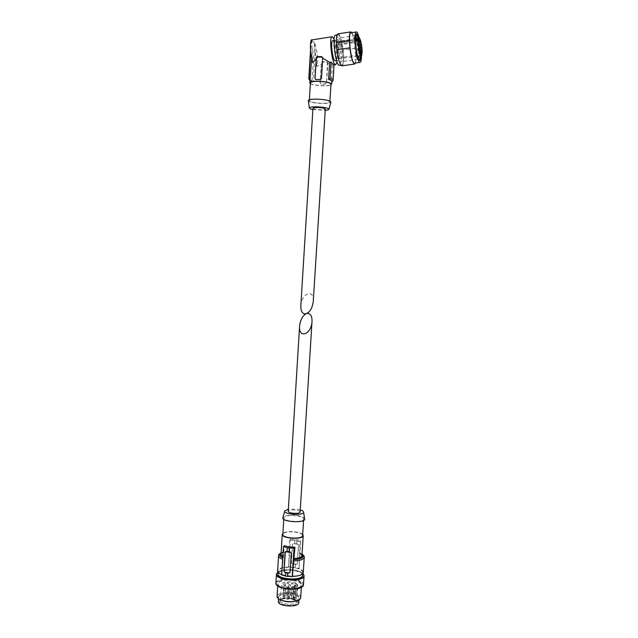 <?xml version="1.0" encoding="UTF-8"?>
<svg xmlns="http://www.w3.org/2000/svg" width="638" height="638" viewBox="0 0 638 638"><rect width="100%" height="100%" fill="white"/><g stroke="black" fill="none" stroke-linecap="round" stroke-linejoin="round"><path stroke-width="0.48" stroke-dasharray="3.19 2.39" d="M300.841 305.793C301.439 293.097 314.271 288.44 313.29 301.272M312.971 108.245C312.708 109.6 325.396 110.422 325.3 109.05M310.355 83.578C313.122 85.699 327.94 86.672 330.939 84.926M311.663 39.947L312.7 62.548M312.277 48.44L311.663 58.481M309.956 79.894C310.02 80.54 311.137 81.154 313.314 81.736L312.022 80.691L314.582 42.898C317.11 48.982 318.41 62.596 316.839 66.344L315.18 51.279L313.314 81.736M334.049 64.972L332.342 64.996L327.82 63.138L326.576 83.076L325.595 84.16L321.257 84.112L320.268 83.012L321.44 64.047L316.839 66.344M332.342 64.996L331.281 81.919L331.784 81.329M334.105 39.014C336.338 43.982 337.925 56.71 337.008 62.022M314.327 42.929L311.161 39.875M321.44 64.047L322.892 62.173L327.142 62.109L327.82 63.138M355.541 63.042L356.235 55.323L343.659 57.117C343.715 62.436 343.172 65.331 342.032 65.818M311.392 40.29L310.674 52.053M315.18 51.279L314.582 42.898M333.73 64.797L332.717 80.89L331.281 81.919M310.395 82.876C309.956 85.516 331.098 86.896 330.978 84.224M316.99 99.321C312.165 99.313 309.605 99.759 309.31 100.668C308.896 103.061 330.332 104.409 329.87 101.96C328.801 100.525 324.511 99.648 316.99 99.321M308.29 100.668C308.298 103.204 330.484 104.664 330.867 102.152M312.899 109.545L325.221 110.342M332.749 40.728L333.323 41.047C335.811 43.384 337.534 60.809 335.285 60.777M336.25 40.609C338.73 42.993 340.429 60.714 338.148 60.371C335.692 61.12 333.068 39.995 335.676 40.29L336.25 40.609M338.491 41.789L338.993 41.239C341.107 40.712 343.3 58.784 341.099 58.529C339.663 59.039 337.542 48.169 338.164 43.344L338.706 44.907L338.491 41.789L355.533 39.269M355.533 40.784L338.164 43.344M339.256 38.447C342.135 41.287 344.105 62.069 341.466 61.663C338.634 62.548 335.58 37.706 338.595 38.065L339.256 38.447M356.985 38.575C358.548 44.277 359.234 50.075 359.042 55.969M358.508 58.824L357.591 59.167C355.191 57.763 352.814 37.594 354.864 35.8L355.821 35.983M358.365 38.368C359.816 44.094 360.502 49.892 360.422 55.777M359.401 60.275L358.787 60.163C356.163 58.648 353.556 36.422 355.797 34.468L356.315 34.245M358.412 38.36C359.848 44.086 360.534 49.892 360.47 55.769M359.561 60.387L359.234 60.554C356.363 61.519 353.077 33.567 356.156 34.013L356.443 34.093M359.019 38.272C360.454 43.998 361.14 49.796 361.076 55.673M359.497 38.447L361.491 55.37M350.996 32.777L351.809 33.296C355.238 37.012 357.711 63.25 354.656 63.17M351.889 32.642C353.524 35.425 354.808 40.625 355.741 48.241L343.156 50.067L343.659 57.117M356.235 55.323L355.741 48.241M338.052 33.83C340.118 34.779 341.824 40.194 343.156 50.067M339.025 35.21C342.726 38.934 345.222 65.475 341.856 64.972C338.228 66.145 334.296 34.245 338.164 34.707L339.025 35.21M335.604 35.09L336.481 35.592C340.166 39.253 342.71 65.363 339.4 65.315M326.433 82.948L325.38 83.977L321.034 83.929L320.116 82.884L321.361 62.747L322.413 61.711L327.398 61.99L326.576 83.076M322.437 57.149L322.9 58.09L321.624 78.713L320.547 79.766L315.403 79.383M357.599 42.913L357.902 46.151L357.599 42.913M357.774 45.465L357.591 43.52L357.774 45.465M357.025 43.647L357.208 45.585L357.025 43.647M358.141 47.906L358.444 51.136L358.141 47.906M358.317 50.458L358.141 48.52L358.317 50.458M358.851 45.577L359.146 48.791L358.851 45.577M359.027 48.105L358.843 46.183L359.027 48.105M358.205 39.58L358.508 42.81L358.205 39.58M358.381 42.124L358.197 40.186L358.381 42.124M359.234 41.837L359.537 45.043L359.234 41.837M359.409 44.357L359.234 42.435L359.409 44.357M359.991 46.63L360.295 49.82L359.991 46.63M360.167 49.142L359.991 47.228L360.167 49.142M359.968 50.697L360.263 53.887L359.968 50.697M360.143 53.217L359.968 51.295L360.143 53.217M359.17 51.263L359.465 54.477L359.17 51.263M359.346 53.799L359.17 51.869L359.346 53.799M357.575 48.632L357.751 50.569L357.575 48.632M358.277 46.295L358.46 48.225L358.277 46.295M357.639 40.306L357.814 42.244L357.639 40.306M358.668 42.555L358.851 44.477L358.668 42.555M359.433 47.348L359.609 49.262L359.433 47.348M359.401 51.415L359.577 53.329L359.401 51.415M358.604 51.989L358.779 53.911L358.604 51.989M306.902 313.505L305.977 313.84M300.131 511.987C299.964 511.142 298.528 510.504 295.825 510.081C291.518 509.666 288.99 510.073 288.224 511.285M293.368 566.983L293.568 563.761L293.257 567.11L299.039 568.418L299.685 552.907L302.069 554.015M293.568 563.761L295.434 564.048L295.234 567.278M295.123 567.405L295.434 564.048M285.864 572.685L285.553 575.986M287.403 547.619L287.036 551.862M303.289 572.398C303.233 570.97 301.758 569.718 298.863 568.625M302.053 554.215L299.685 552.907M299.565 552.955L299.868 541.75L295.107 540.538L289.524 540.226L290.457 539.246L288.751 566.823L293.257 567.11M296.152 583.395C291.965 580.899 281.406 581.625 281.462 584.424C280.648 588.332 297.858 589.408 297.818 585.453L297.292 584.225L294.589 583.882L296.152 583.395L295.139 599.553C290.091 597.487 285.489 597.431 281.334 599.385L280.465 600.677C279.643 604.768 296.829 605.853 296.798 601.706L296.279 600.422L297.292 584.225M291.127 598.707C286.518 598.085 282.985 598.524 280.537 600.015C273.399 605.797 302.444 607.815 297.005 601.155L291.127 598.707M294.19 599.712L293.576 600.063L296.279 600.422L295.139 599.553L294.19 599.712L295.195 583.539M284.795 583.674L283.782 583.898L285.353 583.993L284.795 583.674M289.867 584.631L288.854 584.863L290.426 584.958L289.867 584.631M285.09 585.373L284.07 585.604L285.649 585.7L285.09 585.373M287.977 582.646L286.964 582.869L288.536 582.965L287.977 582.646M292.427 582.98L291.43 583.204L292.994 583.299L292.427 582.98M295.266 585.062L294.262 585.285L295.833 585.389L295.266 585.062M293.105 586.442L292.092 586.665L293.671 586.769L293.105 586.442M288.687 586.577L287.666 586.808L289.253 586.904L288.687 586.577M298.815 602.559C298.56 600.581 296.112 599.154 291.462 598.269C284.085 597.479 279.715 598.516 278.343 601.379M291.733 593.914C284.357 593.133 279.978 594.153 278.615 596.977C277.586 602.049 299.142 603.404 299.086 598.261C298.935 596.267 296.487 594.815 291.733 593.914M296.71 600.86C301.519 598.077 299.908 595.709 291.877 593.739C282.195 591.936 273.503 596.721 280.856 600.031M300.705 597.646C300.402 595.39 297.571 593.763 292.212 592.758C283.703 591.857 278.654 593.029 277.075 596.283M302.516 575.245C302.189 573.06 299.254 571.473 293.695 570.476C284.883 569.567 279.667 570.683 278.048 573.825M293.879 567.629C285.058 566.719 279.843 567.828 278.224 570.938C277.004 576.529 302.795 578.156 302.691 572.477C302.492 570.268 299.557 568.649 293.879 567.629M288.751 566.823L288.567 567.03C282.028 567.222 278.383 568.514 277.634 570.906M281.693 574.655L284.389 545.602M288.567 567.03L289.245 551.399C285.68 551.471 282.961 552.006 281.103 552.994M289.524 540.226L288.839 551.312L289.245 551.399M302.699 534.461C301.455 533.304 299.102 532.459 295.641 531.925C289.756 531.247 285.505 531.701 282.897 533.296M302.635 535.521C302.364 533.982 299.972 532.834 295.482 532.092C288.336 531.39 284.117 532.148 282.833 534.357M296.495 515.775C289.341 515.089 285.122 515.783 283.838 517.865C282.913 521.621 303.792 522.929 303.664 519.109C303.489 517.625 301.104 516.517 296.495 515.775M304.645 518.893C304.079 517.37 301.455 516.246 296.766 515.512C289.277 514.762 284.652 515.456 282.897 517.593M300.259 509.898L296.782 509.172L288.352 509.196M289.102 596.969L288.089 597.2L289.66 597.296L289.102 596.969M287.921 598.986L286.901 599.226L288.488 599.321L287.921 598.986M292.332 598.827L291.319 599.066L292.906 599.17L292.332 598.827M294.493 597.391L293.488 597.623L295.067 597.726L294.493 597.391M291.67 595.246L290.665 595.477L292.228 595.573L291.67 595.246M287.22 594.903L286.207 595.134L287.778 595.238L287.22 594.903M284.038 595.98L283.025 596.219L284.596 596.315L284.038 595.98M284.325 597.742L283.312 597.981L284.891 598.077L284.325 597.742M290.457 539.246L296.949 539.7L300.769 540.761L299.039 568.418M300.769 540.761L299.868 541.75M294.971 539.541L294.724 543.544L293.56 543.416L292.515 544.294L291.367 562.732L292.3 563.761L293.456 563.888M294.724 543.544L295.083 539.429M296.949 539.7L296.702 543.704L294.828 543.424M296.702 543.704L296.845 539.82M295.33 564.175L296.239 564.59L297.236 563.785L298.393 545.307L297.515 544.214L293.392 543.6L292.395 544.413L291.255 562.86L292.132 563.952L296.239 564.59M296.598 543.823L297.683 544.031L298.504 545.179L297.348 563.649L296.407 564.391M289.867 572.725L291.351 553.09L290.45 551.966L286.223 551.328L285.346 551.71M308.792 78.697L308.784 78.761C308.84 79.423 309.916 80.069 312.022 80.691M332.717 80.89L333.084 80.356M309.932 80.308L313.083 81.736M359.465 38.655C361.363 41.063 362.679 56.024 360.972 55.697M322.892 62.173L322.413 61.711M338.355 44.166L358.819 41.151M338.682 42.61L355.526 40.122M304.246 557.173C304.19 555.818 302.707 554.613 299.804 553.569M302.013 554.885L299.326 553.226M301.973 555.475L299.174 552.867M292.978 580.476C284.452 579.583 279.404 580.708 277.833 583.842C276.645 589.48 301.567 591.043 301.479 585.333C301.303 583.108 298.464 581.489 292.978 580.476M293.105 579.966C278.591 577.542 271.118 585.971 286.175 588.427C301.351 590.868 307.883 582.191 293.105 579.966M302.109 586.729C304.422 583.618 301.535 581.234 293.432 579.567C283.615 577.829 273.136 581.354 277.036 585.269M303.505 584.575C303.146 582.039 299.828 580.197 293.568 579.057C283.631 578.02 277.745 579.32 275.903 582.972M304.055 575.867C303.84 573.339 300.522 571.496 294.11 570.34C284.165 569.319 278.28 570.579 276.445 574.128L276.437 574.256M302.851 573.522C301.184 571.935 298.241 570.787 294.022 570.093C286.765 569.184 281.398 569.846 277.921 572.071M289.5 552.014C282.945 552.173 279.3 553.393 278.559 555.674L278.551 555.786M282.722 557.803L283.192 557.995M288.998 551.671C285.186 551.814 282.538 552.476 281.063 553.664M282.754 557.389L283.455 557.708M288.839 551.312C284.109 551.591 281.502 552.572 281.023 554.255L281.829 553.282C282.754 552.899 282.355 552.317 288.934 551.71M282.809 556.464L283.695 556.902M295.322 600.581L296.335 584.376M311.097 40.912L310.523 50.282M309.916 80.555L312.795 81.696M309.366 99.775L309.31 100.668M329.918 101.115L329.87 101.96M335.676 40.29L334.001 40.537M338.148 60.371L336.537 60.602M355.541 38.782L338.993 41.239M357.615 56.176L341.099 58.529M355.214 35.584L338.595 38.065M357.982 59.326L341.466 61.663M357.591 59.167L358.787 60.163M354.864 35.8L355.797 34.468M356.706 33.934L356.156 34.013M359.848 60.466L359.234 60.554M338.164 34.707L337.119 34.859M341.856 64.972L340.891 65.108M338.706 44.907L359.138 41.909M357.902 46.151L359.338 45.944M357.519 42.866L358.955 42.65M357.208 45.585L357.822 45.497M356.977 43.615L357.591 43.52M358.444 51.136L359.88 50.928M358.062 47.858L359.505 47.651M359.146 48.791L360.582 48.584M358.771 45.529L360.199 45.314M358.508 42.81L359.936 42.594M358.125 39.532L359.561 39.317M359.537 45.043L360.964 44.835M359.154 41.789L360.582 41.574M360.295 49.82L361.714 49.612M359.92 46.582L361.339 46.375M360.263 53.887L361.69 53.688M359.888 50.649L361.315 50.442M359.465 54.477L360.901 54.27M359.09 51.215L360.526 51.008M357.751 50.569L358.365 50.482M357.527 48.608L358.141 48.52M358.46 48.225L359.074 48.137M358.229 46.271L358.843 46.183M357.814 42.244L358.428 42.148M357.583 40.274L358.197 40.186M358.851 44.477L359.457 44.389M358.62 42.531L359.234 42.435M359.609 49.262L360.215 49.174M359.385 47.316L359.991 47.228M359.577 53.329L360.191 53.241M359.353 51.383L359.968 51.295M358.779 53.911L359.393 53.823M358.556 51.957L359.17 51.869M301.973 555.483C301.383 555.076 303.457 555.61 299.246 553.266M296.798 601.706L297.818 585.453M280.465 600.677L281.462 584.424M281.334 599.385L280.537 600.015M296.184 600.318L296.901 601.044M298.983 599.911L299.086 598.261M278.511 598.731L278.615 596.977M301.351 587.375L301.479 585.333C298.48 591.394 277.004 588.467 277.833 583.842L277.705 586.003M277.865 571.975C281.549 569.79 286.948 569.152 294.062 570.069C298.161 570.739 301.12 571.863 302.922 573.434M302.603 573.809L302.691 572.477M278.136 572.39L278.224 570.938M289.349 551.344C285.736 551.423 282.985 551.91 281.111 552.787M303.576 520.433L303.664 519.109M283.758 519.268L283.838 517.865M289.66 597.296L290.426 584.958M288.089 597.2L288.854 584.863M288.488 599.321L289.253 586.904M286.901 599.226L287.666 586.808M292.906 599.17L293.671 586.769M291.319 599.066L292.092 586.665M295.067 597.726L295.833 585.389M293.488 597.623L294.262 585.285M292.228 595.573L292.994 583.299M290.665 595.477L291.43 583.204M287.778 595.238L288.536 582.965M286.207 595.134L286.964 582.869M284.596 596.315L285.353 583.993M283.025 596.219L283.782 583.898M284.891 598.077L285.649 585.7M283.312 597.981L284.07 585.604M293.576 600.063L294.589 583.882"/><path stroke-width="0.96" d="M304.82 313.944C302.021 313.386 300.689 310.666 300.841 305.793L312.971 108.245C313.154 107.726 314.694 107.479 317.58 107.495C322.078 107.694 324.654 108.197 325.3 109.018L313.274 301.535C312.118 309.047 309.302 313.186 304.82 313.944M330.939 84.926L331.601 84.208C330.484 82.525 325.93 81.52 317.939 81.193C312.819 81.217 310.1 81.76 309.781 82.828L310.355 83.578M332.151 36.717L311.663 39.947C309.597 41.39 310.212 54.98 312.7 62.548L316.209 59.095L316.073 57.715L317.014 56.527L321.56 56.623L322.708 57.891L321.472 78.57L320.324 79.567L315.89 79.527L315.02 78.514L316.44 58.066L317.517 57.005L322.437 57.149M316.209 59.095L315.02 78.514M311.663 58.481L309.781 82.773M331.784 81.329L331.784 81.273C331.744 80.643 330.667 80.045 328.57 79.463L330.021 78.418L331.05 62.117L329.639 62.317L328.57 79.463M322.732 58.154L329.639 62.317M337.008 62.022L335.7 64.749C332.231 65.842 328.53 36.294 332.231 36.709L334.105 39.014M331.05 62.117L334.049 64.972M342.032 65.818L341.952 65.826C339.942 65.012 338.244 59.645 336.864 49.74L336.354 42.451C336.314 37.012 336.88 34.141 338.052 33.83L350.812 31.916M355.541 63.042L354.672 64.039C352.79 63.202 351.179 57.803 349.847 47.85L336.864 49.74M310.674 52.053L309.079 78.227L310.387 79.295M330.978 84.224L330.986 84.168C329.926 82.581 325.635 81.632 318.099 81.329C313.266 81.345 310.698 81.863 310.395 82.876L309.366 99.775M330.867 102.152L330.891 102.088C329.934 100.485 325.213 99.496 316.727 99.121C311.256 99.113 308.449 99.632 308.29 100.668L309.366 108.029M325.221 110.342C327.509 110.159 328.737 109.808 328.905 109.297C328.06 107.974 323.976 107.144 316.663 106.809C311.942 106.793 309.518 107.216 309.374 108.069C309.542 108.58 310.714 109.074 312.899 109.545M335.285 60.777L335.229 60.785C332.741 61.543 330.101 40.433 332.749 40.728L334.001 40.537M358.508 38.822L358.955 38.28C359.577 39.755 359.322 34.508 361.682 45.848C362.599 59.015 361.044 54.541 360.972 55.697C359.68 56.184 357.695 45.226 358.229 40.385L359.138 41.909L359.098 39.596L358.508 38.822L355.533 39.269M359.641 39.373L359.936 42.594L359.641 39.373M359.577 47.698L359.88 50.928L359.577 47.698M360.661 41.63L360.964 44.835L360.661 41.63M361.419 46.422L361.714 49.612L361.419 46.422M361.395 50.49L361.69 53.688L361.395 50.49M360.606 51.056L360.901 54.27L360.606 51.056M359.034 42.706L359.338 45.944L359.034 42.706M360.279 45.37L360.582 48.584L360.279 45.37M358.229 40.385L355.533 40.784M355.821 35.983L356.985 38.575M359.042 55.969L358.508 58.824M356.315 34.245L358.365 38.368M360.422 55.777C360.31 58.377 359.976 59.876 359.401 60.275M356.443 34.093L358.412 38.36M360.47 55.769L359.561 60.387M361.076 55.673C360.956 58.736 360.55 60.331 359.848 60.466C356.977 61.431 353.699 33.471 356.77 33.926L359.019 38.272M361.491 55.37C361.467 59.828 360.988 62.173 360.063 62.404C356.778 63.537 353.005 31.429 356.53 31.948L357.312 32.466L359.497 38.447M354.656 63.17L354.576 63.178C351.195 64.326 347.367 32.275 350.996 32.777L356.459 31.956M349.847 47.85L349.329 40.529C349.273 35.074 349.791 32.203 350.884 31.9L351.889 32.642M349.329 40.529L336.354 42.451M339.4 65.315L339.32 65.331C335.644 66.504 331.688 34.635 335.604 35.09L337.119 34.859M315.403 79.383L315.18 78.649M305.977 313.84C302.436 316.017 300.315 320.045 299.605 325.93C298.385 339.089 311.416 334.647 312.014 321.688C312.165 316.719 310.842 313.96 308.034 313.41L306.902 313.505M299.589 326.193L288.224 511.285C287.682 513.478 300.195 514.268 300.123 512.035L300.131 511.987M303.289 572.398L303.281 572.517C302.587 574.878 298.967 576.17 292.411 576.385L294.931 547.173L293.99 548.209L289.333 547.906L289.078 552.029L290.274 552.157L291.231 553.218L290.059 572.222L288.982 573.115L289.867 572.725M293.99 548.209L292.228 576.608L287.579 576.305L287.786 572.988L288.982 573.115M287.786 572.988L287.467 576.441L285.545 576.138L285.744 572.82L287.666 573.123M289.333 547.906L289.078 552.029M289.221 548.026L287.291 547.739L287.036 551.862L288.966 552.149M285.744 572.82L284.755 572.453L284.038 571.122L284.931 572.246L289.158 572.908M287.291 547.739L283.408 546.622L281.677 574.942L285.553 575.986M287.044 551.718L286.039 551.519L285.074 552.293L283.91 571.257M278.511 598.731L278.343 601.379C277.315 606.523 298.863 607.878 298.807 602.671L298.815 602.559M280.856 600.031L281.175 600.183C285.952 602.009 290.88 602.32 295.952 601.116L296.71 600.86C299.19 600.095 300.522 599.058 300.697 597.766L300.705 597.646M277.705 586.003L277.075 596.283C277.004 597.583 278.12 598.763 280.425 599.84C285.696 601.841 291.127 602.184 296.71 600.86L295.952 601.116M278.136 572.39L278.048 573.825C276.828 579.471 302.611 581.09 302.508 575.364L302.516 575.245M278.551 555.786L277.634 570.906C277.57 572.286 278.918 573.538 281.693 574.655M282.897 533.296L282.243 534.325C281.238 538.56 303.337 539.947 303.217 535.649L302.699 534.461M294.931 547.173C290.832 547.268 287.315 546.742 284.389 545.602L283.408 546.622M283.758 519.268L282.833 534.357C281.892 538.352 302.739 539.66 302.627 535.609L302.635 535.521M284.755 510.99L282.897 517.593C280.903 521.924 305.706 523.487 304.653 518.957L304.645 518.893M288.352 509.196L284.779 510.902C283.089 514.555 304.493 515.903 303.608 512.091C303.457 511.269 302.34 510.544 300.259 509.898M285.346 551.71L284.038 571.122M309.079 78.227L308.784 78.761L309.916 80.555M333.084 80.356L333.092 80.292C333.052 79.654 332.031 79.024 330.021 78.418M331.76 81.736C332.446 80.986 331.465 80.228 328.801 79.463M310.156 79.287L309.932 80.308M359.003 39.149C360.191 35.792 362.807 49.246 361.921 54.007C361.108 59.143 358.149 47.029 358.723 40.712M358.955 38.28L359.465 38.655M317.014 56.527L317.517 57.005M321.56 56.623L321.959 57.021M355.526 40.122L359.098 39.596M293.368 560.938C299.932 560.746 303.552 559.534 304.238 557.285L304.246 557.173M293.743 559.606C302.077 559 304.852 557.205 302.053 554.215M293.998 559.319C300.753 558.824 303.425 557.349 302.013 554.885M294.23 558.505C298.943 558.21 301.527 557.229 301.965 555.57L301.973 555.475M277.036 585.269C280.401 589.703 298.217 590.732 302.109 586.729M277.865 571.975L276.445 574.128C275.058 580.508 304.182 582.342 304.055 575.867L303.497 584.711L302.133 586.864C300.937 588.284 293.241 590.214 284.237 588.587L278.232 586.362L276.693 585.086L275.903 582.972C274.507 589.528 303.616 591.362 303.497 584.711L303.505 584.575M277.921 572.071C268.877 579.958 310.865 582.398 302.851 573.522M281.111 552.787C279.117 554.079 278.264 555.036 278.559 555.674C278.495 556.99 279.859 558.186 282.634 559.263M281.103 552.994C278.686 554.55 279.229 556.153 282.722 557.803M281.063 553.664C279.795 554.9 280.361 556.145 282.754 557.389M282.235 534.413L281.023 554.255L282.809 556.464M331.784 81.273L331.601 84.208M335.7 64.749L334.049 64.98M354.672 64.039L341.952 65.826M311.153 39.875L311.097 40.912M310.523 50.282L308.792 78.697M334.057 64.964L333.092 80.292L332.199 81.728M330.986 84.168L329.918 101.115M328.905 109.297L330.891 102.088M336.537 60.602L335.229 60.785M358.915 38.288L355.541 38.782M360.972 55.697L357.615 56.176M360.063 62.404L354.576 63.178M340.891 65.108L339.32 65.331M300.123 512.035L312.014 321.688M303.281 572.517L304.238 557.285C304.653 556.663 303.927 555.57 302.069 554.015M303.217 535.649L301.973 555.483M298.807 602.671L298.983 599.911M281.175 600.183L280.425 599.84M300.697 597.766L301.351 587.375M275.903 582.972L276.437 574.256M304.055 575.867L302.922 573.434M302.508 575.364L302.603 573.809M302.627 535.609L303.576 520.433M303.608 512.091L304.653 518.957"/></g></svg>
